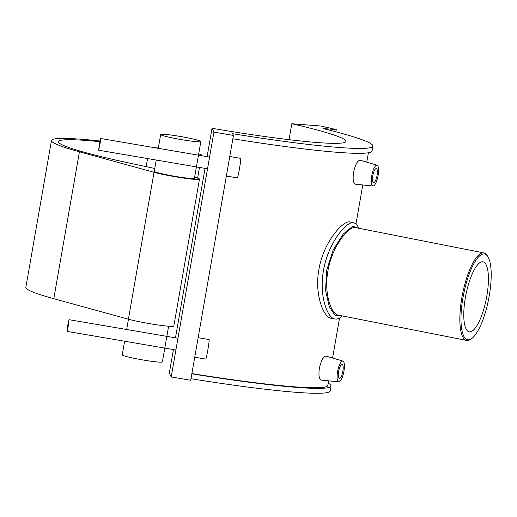 <?xml version="1.0" encoding="UTF-8"?>
<svg xmlns="http://www.w3.org/2000/svg" width="517" height="517" viewBox="0 0 517 517"><rect width="100%" height="100%" fill="white"/><g stroke="black" fill="none" stroke-linecap="round" stroke-linejoin="round"><path stroke-width="0.78" d="M233.445 135.435L232.585 133.696A168.962 12.078 9.9 0 0 372.925 146.104A168.962 12.078 9.9 0 0 323.054 128.539L336.263 129.573L320.818 126.012L291.808 123.737A141.58 10.12 -170.1 0 1 345.951 141.393A141.58 10.12 -170.1 0 1 212.041 128.287L213.935 132.106L233.445 135.435L190.715 380.273L171.198 376.945L213.935 132.106M372.925 146.104L372.072 150.996A168.962 12.078 -170.1 0 1 232.863 138.776M335.876 131.803L336.263 129.573M190.986 378.722A168.962 12.078 9.9 0 0 330.195 390.942L331.048 386.05A168.962 12.078 -170.1 0 1 191.839 373.823M171.198 376.945L169.311 373.125L173.428 349.55M291.808 123.737L289.029 139.668M175.47 337.834L205.049 168.368M207.091 156.651L212.041 128.287M191.878 373.584A165.647 11.846 9.9 0 0 327.784 385.475L328.592 380.835M358.869 228.268L356.724 224.288L353.725 222.717C346.713 220.662 327.94 243.281 323.5 270.494C318.931 295.065 327.183 317.955 334.751 318.976L331.042 318.246C323.345 317.173 314.336 294.095 318.892 269.583C323.293 242.35 343.236 219.88 350.022 221.98L353.731 222.711M338.777 381.895L321.206 380.066C319.079 379.187 318.472 375.226 319.37 368.182C321.206 360.31 323.396 356.278 325.93 356.084L342.887 361.066A10.618 3.096 -78.8 0 1 343.934 371.284A10.618 3.096 -78.8 0 1 338.777 381.895A10.618 3.096 -78.8 0 1 337.569 371.645A10.618 3.096 -78.8 0 1 342.887 361.066M372.964 186.017L355.392 184.194C353.266 183.315 352.652 179.354 353.557 172.31C355.392 164.438 357.577 160.406 360.116 160.212L377.067 165.188A10.618 3.096 101.2 0 0 371.755 175.767A10.618 3.096 101.2 0 0 372.964 186.017A10.618 3.096 101.2 0 0 378.121 175.405A10.618 3.096 101.2 0 0 377.067 165.188M489.198 296.092A43.706 12.744 -78.8 0 1 471.859 338.428A43.706 12.744 -78.8 0 1 463.594 294.373A43.706 12.744 -78.8 0 1 487.958 256.749A43.706 12.744 -78.8 0 1 489.198 296.092M487.958 256.749L487.363 255.766A44.598 13.003 101.2 0 0 483.886 252.916A44.598 13.003 101.2 0 0 462.502 294.16A44.598 13.003 101.2 0 0 466.631 340.425A44.598 13.003 101.2 0 0 470.935 339.113L471.859 338.428M338.131 315.092C331.177 314.149 323.778 293.275 327.907 271.024C331.895 246.292 349.124 225.625 355.386 227.583L483.886 252.916M465.403 297.449A35.679 10.405 -78.8 0 1 482.994 261.835A35.679 10.405 -78.8 0 1 486.303 298.852A35.679 10.405 -78.8 0 1 469.197 331.843A35.679 10.405 -78.8 0 1 465.403 297.449M341.595 315.777L335.333 315.713L329.258 306.671L325.607 290.677L326.498 270.934L333.142 249.976L343.23 234.046L352.775 226.226L358.423 228.184M328.192 383.136A168.962 12.078 -170.1 0 1 331.048 386.05M372.815 175.709A7.076 2.062 -78.8 0 1 376.305 168.645A7.076 2.062 -78.8 0 1 376.964 175.987A7.076 2.062 -78.8 0 1 373.565 182.533A7.076 2.062 -78.8 0 1 372.815 175.709M338.629 371.581A7.076 2.062 -78.8 0 1 342.118 364.517A7.076 2.062 -78.8 0 1 342.777 371.859A7.076 2.062 -78.8 0 1 339.385 378.405A7.076 2.062 -78.8 0 1 338.629 371.581M184.033 137.128A20.389 1.461 9.9 0 0 160.684 134.517A20.389 1.461 9.9 0 0 180.517 139.461A20.389 1.461 9.9 0 0 200.848 141.529A20.389 1.461 9.9 0 0 184.033 137.128M200.848 141.529L194.444 178.255A20.389 1.461 -170.1 0 1 174.106 176.187A20.389 1.461 -170.1 0 1 154.273 171.243L156.231 160.037M168.613 326.233L162.39 361.887A20.389 1.461 -170.1 0 1 148.25 360.827A20.389 1.461 -170.1 0 1 125.877 356.381A20.389 1.461 -170.1 0 1 122.225 354.875L124.61 341.22M99.981 140.992A148.657 10.631 9.9 0 0 51.487 140.462A148.657 10.631 9.9 0 0 79.437 151.791L154.04 172.31A25.482 1.822 9.9 0 0 181.965 177.829A25.482 1.822 9.9 0 0 199.465 179.128A25.482 1.822 9.9 0 0 194.631 177.176M199.465 179.128L173.822 326.033A25.482 1.822 -170.1 0 1 156.328 324.734A25.482 1.822 -170.1 0 1 128.403 319.215L53.794 298.697A148.657 10.631 -170.1 0 1 25.85 287.368L51.487 140.462M158.325 148.043L152.379 147.313M154.757 168.477L132.158 163.663A141.58 10.12 -170.1 0 1 58.46 141.677A141.58 10.12 -170.1 0 1 99.839 141.684M198.489 155.048A11.891 0.853 9.9 0 0 201.643 155.016A11.891 0.853 9.9 0 0 198.69 153.917M99.438 143.881L100.673 138.491L99.975 144.405L98.669 150.214L99.438 143.881M229.768 156.502L240.709 158.37A9.913 0.517 99.7 0 1 239.552 168.225A9.913 0.517 99.7 0 1 237.374 177.906L226.362 176.026M67.811 325.064L67.048 331.397L68.354 325.587L69.045 319.674L67.811 325.064M194.741 357.208L205.753 359.089A9.913 0.517 -80.3 0 0 207.931 349.408A9.913 0.517 -80.3 0 0 209.088 339.553L198.147 337.685M79.437 151.791L53.794 298.697M146.156 166.642L147.565 158.557M128.403 319.215L154.04 172.31M332.573 358.035L339.527 318.188M356.019 223.706L362.779 184.963M366.76 162.157L368.401 152.774M466.631 340.425L338.131 315.099M334.751 318.976L336.451 319.099L339.566 318.162L342.209 315.9M158.273 148.321L160.684 134.517M126.652 329.503L128.449 319.228M197.617 178.094L199.478 167.418M201.527 155.701L201.643 155.016M98.669 150.214L207.53 168.794M100.673 138.491L209.572 157.078M177.951 338.26L69.045 319.674M175.909 349.977L67.048 331.397"/></g></svg>
